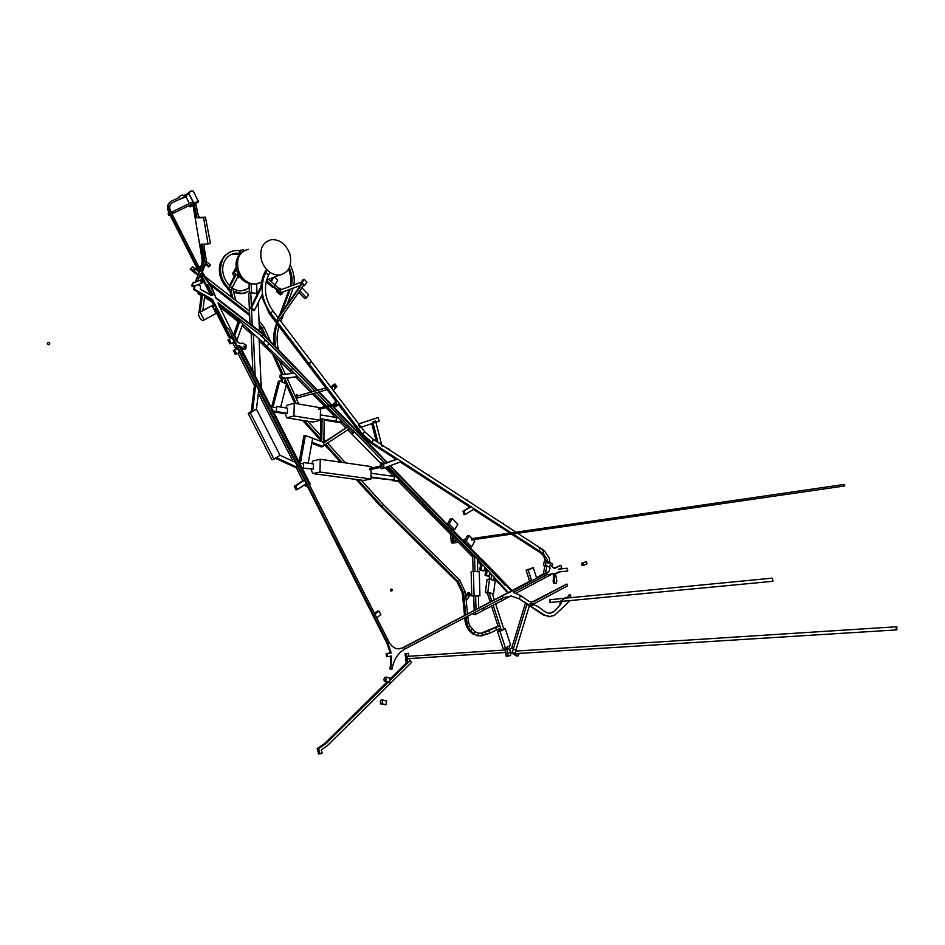 <?xml version="1.0" encoding="UTF-8"?>
<svg xmlns="http://www.w3.org/2000/svg" width="945" height="945" viewBox="0 0 945 945"><rect width="100%" height="100%" fill="white"/><g stroke="black" fill="none" stroke-linecap="round" stroke-linejoin="round"><path stroke-width="1.42" d="M228.725 336.538L229.033 337.164L230.344 336.704L215.826 308.07L230.367 336.692L232.068 335.735L228.395 328.506L226.729 327.478L228.395 328.506L387.639 642.872L388.927 641.868L243.184 354.032L241.755 354.859L388.041 643.58L391.159 652.96L386.174 653.562L391.159 652.96M215.862 307.857L216.145 306.617L226.729 327.478L212.59 299.577L194.422 289.312L193.678 289.607L199.797 293.08M216.145 306.617L215.85 308.058M49.258 344.665C43.966 343.85 51.573 339.905 49.258 344.665M202.726 282.791L202.301 282.921C200.281 282.012 200.056 280.937 201.616 279.661L202.726 282.791M194.02 285.91L194.871 286.382L193.158 286.134L194.127 286.689L193.678 289.607M550.144 616.66L543.316 614.982L519.348 598.894L520.459 595.515L519.396 598.894L544.19 614.911L549.021 616.624L544.19 614.911M548.135 616.695L550.581 616.624L543.316 614.982M570.166 600.571L554.361 615.467L549.021 616.624M570.166 594.712L567.602 597.984L570.13 594.712L571.193 597.642M560.787 604.292L561.413 600.973L560.751 604.304L554.03 611.616L560.787 604.292L554.242 611.415L560.751 604.304L561.413 600.973L565.582 597.417L566.398 598.102M561.448 600.973L565.63 597.417M554.29 611.415L549.01 613.376L545.182 611.852L537.953 606.536L533.771 604.729L532.07 605.178M554.03 611.616L550.096 613.376L554.03 611.616M531.751 602.201L566.87 584.034L567.461 585.876L534.657 603.477L529.826 603.737L532.342 605.355L533.724 604.741M531.539 604.138L530.57 604.209M533.878 601.658L566.87 584.034M533.925 601.646L531.409 602.178L528.916 601.268L520.459 595.515L513.915 592.645L513.218 590.495L512.344 590.59L531.586 580.573M561.413 600.973L565.582 597.417L561.413 600.973M559.901 604.375L560.574 601.055M567.567 597.984L570.13 594.712L569.28 594.795L566.728 598.067M553.404 611.498L549.671 613.388M532.047 604.15L530.665 604.221M529.306 605.946L526.885 604.387M559.889 571.89L555.495 573.828L556.841 580.868L556.333 583.171L554.325 582.982L554.16 573.58L547.202 574.69L546.683 573.072L548.773 571.973L550.049 568.039L549.553 566.197L550.64 564.697L553.297 567.969L555.235 568.169L560.846 565.252L561.625 567.685L559.44 569.103M558.767 572.54L556.688 572.741M555.01 567.933L560.846 565.252M554.75 567.709L553.262 567.921M550.084 568.039L548.773 571.973L511.847 591.192L546.635 573.072L547.202 574.69L513.761 592.161L513.218 590.495L548.773 571.973L550.084 568.039L549.6 566.185L550.64 564.697M556.286 583.183L553.486 583.077L556.333 583.171L554.325 582.982L554.372 574.69L554.195 573.58L554.337 574.69L553.498 574.784L553.321 573.709M553.486 583.077L553.097 581.081L553.983 580.986L554.361 578.931M554.361 582.982L553.983 580.986M550.049 568.039L549.553 566.197L550.604 564.708M536.595 577.962L544.911 573.639M511.292 596.023L519.396 598.894L511.328 596.023L503.047 597.76L502.504 596.082L503.047 597.76L404.968 648.979L404.342 647.219L501.63 596.177L403.137 647.845L512.273 590.625M494.365 599.957L507.808 592.952L493.999 578.021M386.174 653.562L386.493 656.704L391.596 656.078L390.71 668.883L391.974 669.237C393.309 661.524 396.487 655.535 401.519 651.27L404.968 648.979L404.389 647.207L402.31 647.904L475.985 609.525M478.713 608.107L491.884 601.244M511.954 590.814L506.839 585.51L505.54 585.227L479.375 557.928L511.954 590.814M507.808 592.952L508.646 592.869L478.229 559.983L387.934 466.535L478.276 559.972L387.97 466.523M491.554 575.387L489.734 573.426M487.088 570.567L484.572 567.839M481.915 564.968L479.316 562.145M317.461 390.332L263.23 333.939L317.603 390.297M319.138 391.88L331.601 404.803M332.605 405.842L387.332 462.554M390.332 465.661L479.316 558.046L390.202 465.708M263.23 333.939L262.615 334.152M387.202 462.601L332.463 405.877M331.459 404.838L318.997 391.927M384.934 463.428L329.97 406.539L384.934 463.428M328.966 405.499L316.551 392.612M315.016 391.017L261.93 336.089L314.98 391.029L261.895 336.101L261.269 336.314L262.934 334.388L317.059 390.45M384.969 463.416L330.006 406.527M389.824 465.838L479.162 558.389L478.276 559.972L479.162 558.389L505.374 585.546L506.662 585.817L511.859 591.204L508.682 592.858L478.229 559.983L508.682 592.858M318.583 392.033L331.045 404.944M332.049 405.984L386.824 462.731M210.936 286.63L203.14 275.385L210.936 286.63L216.216 298.514L262.923 334.388L261.93 336.089L218.035 302.825L218.957 305.448L236.923 341.688L239.888 343.472L242.818 343.141L246.066 345.079L246.019 348.303L245.18 349.331L238.801 345.397L243.184 354.032L241.755 354.859L387.639 642.872L386.824 642.943L390.297 653.019M307.255 485.943L386.824 642.943L388.927 641.868C391.135 645.967 394.124 648.294 397.916 648.849L403.172 647.845L399.121 648.896M387.32 656.645L387.001 653.503L391.124 652.96L387.001 653.503L387.32 656.645L387.048 653.503M390.746 668.883L391.561 656.078L390.71 668.883L391.974 669.237M388.005 643.58L391.124 652.96L388.005 643.58L387.178 643.651L388.041 643.58M390.982 669.249L391.927 669.237L391.029 668.977M390.734 656.184L390.45 665.386L391.277 665.339L390.45 665.386L389.883 668.93L390.828 668.918L389.883 668.93M231.348 336.148L231.903 337.235L231.348 336.148M231.147 336.255L231.69 337.33M194.268 282.649L193.382 282.165L191.575 285.673L193.382 282.165L192.319 285.378L193.229 286.099L192.485 286.406L193.158 286.134M191.575 285.673L192.485 286.406M186.33 195.048L186.035 194.446L183.165 195.804L182.668 194.824L179.373 196.395L179.526 197.304L171.588 201.072C168.068 203.329 167.289 206.837 169.238 211.633L199.454 271.333L195.154 282.295M203.14 275.385L199.442 268.085L198.178 268.746L199.478 271.321L198.143 268.758L197.399 269.077L198.71 271.652L195.946 269.49M193.418 282.165L192.319 285.378L194.906 286.382L194.446 289.3L194.871 286.382L194.127 286.689M194.446 289.3L212.59 299.577L216.121 306.617L212.554 299.589L194.422 289.312L194.906 286.382M214.787 305.755L211.893 300.049L214.787 305.755M200.116 274.369L210.617 295.076M197.836 281.197L200.257 273.955M200.742 273.755L211.704 295.383L200.742 273.755L211.668 295.395L200.269 289.217L200.529 286.099L198.001 284.658M199.478 271.321L195.922 281.976M192.343 285.366L193.252 286.087M232.033 335.747L241.755 354.859L232.033 335.747M243.066 348.492L238.813 345.445L243.042 348.504L240.904 347.772L241.955 348.764M261.895 336.101L218.035 302.849L261.895 336.101M209.955 289.123L208.928 289.666L206.636 285.154L207.676 284.61L209.955 289.123L208.928 289.666M212.909 294.946L211.881 295.501L209.589 290.989L210.629 290.446L212.909 294.946L211.881 295.49M243.893 345.953L244.483 347.122L243.893 345.953M207.652 284.622L209.932 289.123M210.605 290.458L212.885 294.958M243.964 345.929L244.389 347.158M245.157 349.343L242.062 348.835M554.337 574.69L554.313 578.931L553.475 579.025L553.498 574.784M553.097 581.081L553.475 579.025M391.797 591.074C387.887 590.861 393.356 586.609 391.797 591.074M567.756 570.851L567.13 568.205L567.756 570.851M216.783 298.443L263.147 333.868L216.653 298.159M216.334 312.098L214.728 308.944M230.344 336.704L215.826 308.07L216.121 306.617L215.826 308.07M550.132 602.473L549.848 599.709L563.74 598.362M773.022 581.128L772.337 578.139L773.022 581.128M214.007 305.979L211.054 300.167M210.948 286.618L216.216 298.514L211.42 286.359L201.403 270.731L203.151 275.373M200.198 269.573L201.828 264.683L202.195 259.733L193.087 205.526L202.159 259.745L201.864 264.671L200.222 269.597L201.167 271.451L203.175 265.427L203.553 259.686L200.954 244.247L208.042 244.07L203.612 217.728L196.513 217.811L194.186 203.978M208.042 244.07L200.954 244.259M168.812 213.452L169.639 214.999L170.691 214.491L169.899 212.932L168.08 213.806L169.769 213.003M168.848 213.44L169.899 212.932M169.639 214.999L168.871 215.365L168.08 213.806M171.21 212.306L172.002 213.865L173.183 213.286L172.392 211.727L171.21 212.306M171.21 212.294L191.989 202.301M190.134 191.327L188.693 193.146L193.82 203.34L188.776 193.182L190.902 191.032L193.205 191.079L198.249 201.131L193.867 203.317L198.332 201.167L193.843 203.258L188.776 193.182L190.169 191.386L193.229 190.996L198.296 201.108L193.182 191.02L190.134 191.327L186.992 193.973M193.69 203.411L193.382 205.301L191.28 206.317L190.547 204.852L193.158 203.588L193.465 205.337L191.315 206.376L190.24 206.884L189.496 205.431M193.182 203.647L193.382 205.301L191.315 206.376M193.123 203.612L190.323 204.959M192.91 201.864L172.392 211.727L173.183 213.286L190.571 204.911M190.488 203.021L191.233 204.522M186.732 195.851L172.403 202.679C169.627 204.451 169.013 207.227 170.549 210.995L199.454 268.085M197.399 269.077L169.923 214.869M169.131 213.298L168.47 211.999L169.238 211.633M186.082 196.725L178.003 200.009M188.693 193.146L186.035 194.446M169.214 211.574L168.564 211.881C166.757 207.593 167.336 204.285 170.289 201.946M178.652 197.718L179.373 196.395M185.858 196.276L186.815 196.371L185.964 196.784L189.39 203.553M234.667 350.099L236.652 353.997L239.498 352.343L237.514 348.445L233.344 350.536L237.514 348.445M236.652 353.997L235.34 354.434L233.344 350.536M229.281 339.527L231.265 343.437L234.124 341.795L232.139 337.897L227.969 339.976L232.139 337.897M231.265 343.437L229.954 343.885L227.969 339.976M233.486 334.908L238.152 321.867L239.817 321.276L242.735 323.946L236.971 340.129L234.691 335.64L233.982 335.888M239.817 321.276L234.691 335.64M204.167 319.989L202.525 320.591C199.655 318.571 198.32 315.961 198.533 312.783L200.163 312.157L204.167 319.989L216.062 313.409L212.093 305.625L200.163 312.157L202.821 310.704L204.722 295.939L202.431 294.639L200.163 312.157L199.005 312.594L201.273 295.1L202.431 294.639M212.093 305.625L202.856 310.409M215.933 308.283L213.995 309.358L212.731 306.877L215.484 305.365M212.649 306.723L214.373 305.778M306.322 483.616L304.573 480.131L295.655 486.037L297.415 489.534L306.322 483.616M297.415 489.534L296.009 489.829L294.249 486.321L303.168 480.426M294.249 486.321L295.655 486.037M298.195 467.728L276.283 457.687L279.992 455.266L295.478 462.388L298.195 467.728L296.765 468.047L275.408 458.266M250.342 412.953L256.449 409.173L279.992 455.266L274.015 459.175L271.865 459.683L248.228 413.544L250.342 412.953L274.015 459.175M251.335 411.264L248.228 413.544M258.717 390.108L256.449 409.173L251.24 411.961L254.524 384.674M255.776 384.332L252.516 411.607M241.802 348.445L242.215 350.465L241.341 348.611M224.083 327.596L225.465 327.088L223.989 327.679L216.086 312.181M217.586 311.555L216.299 312.027M217.149 311.791L229.611 336.231L228.666 336.562L216.204 312.145M238.093 342.232L234.726 335.617L234.041 336.018M232.588 336.845L230.119 337.873L231.501 336.975M304.845 484.596L305.696 486.273L307.479 485.895L231.832 337.282M309.322 484.643L310.208 484.041L240.254 346.484M302.837 480.639L296.317 467.834M292.95 461.231L258.339 393.285M254.418 385.572L237.951 353.241M235.837 349.095L232.576 342.692M230.462 338.558L230.119 337.873M347.76 429.833L381.886 464.538L351.564 433.708L353.359 433.271L354.328 431.747M477.461 561.755L479.989 561.885M480.946 558.743L431.18 507.997M419.769 496.338L389.848 465.838L419.769 496.338M479.883 562.074L477.402 559.546M473.079 555.152L386.54 467.054L424.069 505.256L424.553 504.429M327.691 407.141L353.359 433.271M472.713 556.924L398.471 481.407L422.226 505.575L424.069 505.256M393.51 476.374L384.934 467.645L393.51 476.374M249.893 331.187L248.523 329.923M474.059 556.487L472.961 555.365M227.402 311.307L225.926 310.173M201.214 295.561L198.096 293.8L199.997 292.466M200.942 289.607L211.231 295.431M198.096 293.8L198.178 292.159M211.822 301.691L206.825 298.726L208.727 297.415L208.514 298.077L199.773 293.139M213.192 300.841L208.514 298.077L206.825 298.726L204.533 297.439M238.14 321.902L236.309 320.225L238.707 318.524L238.01 319.611L218.767 304.42M241.459 318.099L238.14 315.075M236.699 313.787L220.941 301.573M219.429 300.557L217.019 298.974M292.229 373.346L261.694 343.496L263.419 342.917L238.01 319.611L236.309 320.225L219.653 306.841M259.166 341.18L261.694 343.496L263.419 342.917L265.238 339.952L259.615 334.365M251.618 334.258L242.156 325.588M263.419 342.917L265.238 339.952L268.959 343.543L266.998 346.354L263.419 342.917M312.535 391.714L291.296 370.086L289.548 370.617L291.296 370.086L266.998 346.354L265.261 346.933L266.998 346.354L268.959 343.543L271.369 345.894M291.296 370.086L292.737 367.959L291.296 370.086M333.809 414.052L332.581 412.8M382.843 463.96L381.662 462.755M429.999 511.918L428.865 510.761M326.675 406.114L314.094 393.297M345.622 427.66L340.838 422.793L334.435 421.742L336.219 421.293L336.278 417.501L338.322 417.832M335.51 417.371L325.919 407.614M324.903 406.586L312.322 393.793M310.775 392.21L295.868 377.055M282.649 362.337L281.35 361.061M477.39 559.109L477.721 571.666L474.969 571.536L474.567 556.203M473.102 571.501L472.701 556.451M479.93 595.893L479.269 571.737L473.421 571.465L471.142 571.737L471.779 595.929L478.383 596.047M473.421 571.465L474.059 595.693M473.752 596.165L471.779 595.929M472.5 611.344L474.154 610.328L473.752 595.941L475.618 595.74L475.996 609.879M475.618 595.74L478.383 595.834L478.713 608.462M482.753 570.851L479.847 569.906L484.206 570.674L482.753 570.851M480.603 564.118L479.847 569.906M484.69 566.965L484.206 570.674M482.033 564.094L481.3 569.729M487.951 576.178L485.057 575.233L489.404 576.001L487.951 576.178M485.801 569.457L485.057 575.233M489.853 572.54L489.404 576.001M487.207 569.681L486.51 575.068M490.561 601.941L487.183 592.739L490.183 601.977M487.183 592.739L492.286 593.554L494.459 600.264M489.061 592.539L491.979 601.552M487.029 579.498L489.51 579.061L495.192 580.903L493.526 593.956L492.451 594.062M487.466 593.614L485.364 592.409L487.821 592.149L493.526 593.956M487.053 579.344L485.364 592.409M489.51 579.061L487.821 592.149M489.238 579.096L489.675 573.934M494.117 577.147L493.692 580.419L491.022 579.557L491.672 574.513M480.662 559.263L480.769 558.566M512.497 590.861L481.064 558.53M500.377 584.92L493.963 578.34M485.742 569.906L484.478 568.606M480.544 564.578L478.312 562.275M474.945 612.431L475.607 614.427L473.728 614.593L472.807 613.553M510.725 595.988L501.854 600.689L501.204 598.717L501.854 600.689L484.939 609.501L484.301 607.552L484.939 609.501L483.497 610.269L482.86 608.297L483.497 610.269L475.607 614.427M490.195 601.977L478.702 607.954M507.689 592.822L494.318 599.839M547.592 562.889L550.049 563.185L549.317 558.105L544.166 550.498L543.245 553.522L547.06 559.133L547.592 562.889M543.245 553.522L541.485 553.758L542.985 555.069L545.643 560.857L544.367 557.066M542.406 550.722L544.166 550.498M552.506 573.839L515.923 593.236M543.895 573.745L536.5 577.655M531.503 580.277L512.131 590.483M533.24 567.614L528.231 570.201L526.082 570.308L533.24 567.614L536.689 578.257M531.692 580.856L528.231 570.201M529.625 581.21L526.129 570.449L529.779 581.187M548.797 571.796L543.34 573.686M545.513 565.157L546.411 560.763L544.32 561.023L543.422 565.405L545.513 565.157L549.848 567.295L546.966 565.866L545.407 573.58M546.966 565.866L544.875 566.114L543.304 573.816M543.422 565.405L544.84 566.279M552.116 566.516L552.66 563.87L546.411 560.763M582.829 563.22L583.478 565.441L582.144 565.594L581.494 563.374L586.361 561.554L581.494 563.374M586.361 561.554L587.01 563.775L583.478 565.441M495.641 603.926L503.874 629.311L499.527 630.787L498.913 628.909L499.527 630.787M491.518 606.076L498.027 626.157L491.506 606.088M493.172 605.213L501.417 630.634M499.279 630.055L497.542 631.579L500.023 631.39L505.256 628.567L503.673 628.697M505.256 628.567L510.666 645.281L505.469 648.164L502.929 648.164M497.542 631.579L502.976 648.329M500.023 631.39L505.469 648.164M508.079 656.173L506.803 647.313L509.308 645.919L510.713 655.606L506.189 656.291L505.74 653.243L506.189 656.291M505.02 648.187L505.079 649.628L513.572 648.116L512.355 652.097L507.5 653.137L505.61 653.255L505.079 649.628M509.709 648.66L513.572 648.116M506.981 649.51L507.5 653.137M896.014 628.827L896.793 626.736L896.876 629.878L896.014 628.827M516.124 653.586L515.084 652.771L515.958 651.093L896.569 626.748M519.065 653.397L518.332 655.806L516.431 655.924L510.808 652.428M518.332 655.806L512.355 652.097L513.371 648.778L515.84 650.325L529.46 605.426M516.974 651.022L513.371 648.778L527.038 603.867M525.349 603.394L511.67 648.246M205.124 264.033L208.786 266.903L210.522 264.907L206.022 261.363M205.396 263.183L209.684 266.537M188.941 193.784L185.338 195.544M188.894 193.808L194.068 204.037L193.784 203.364L194.115 204.014L198.58 201.84L194.079 203.955L198.556 201.781L198.261 201.202M193.288 204.333L193.56 203.47M194.068 204.037L193.3 204.403M171.943 202.939L180.105 199.005M172.191 202.809L180.152 198.982M195.698 203.246L198.119 215.106L199.56 217.385L205.443 217.149L210.463 243.491L207.971 243.621L210.463 243.491M204.51 244.176L203.99 246.385L206.246 259.698L203.754 268.534L202.395 271.9L201.805 271.51M203.695 262.769L204.522 257.477L202.006 244.235M203.73 261.942L204.522 257.477M203.73 261.753L204.049 257.678L201.982 246.869L204.474 257.501L201.958 244.235M197.056 217.811L194.363 205.089M196.536 217.811L196.312 214.787M196.95 217.551L194.552 205.526M196.028 214.928L194.446 205.573M201.982 246.869L201.568 244.247M204.096 261.789L204.581 259.71M207.971 243.645L210.404 243.515L208.006 243.798M844.747 484.998L844.381 486.002L843.885 485.435L844.263 484.431L844.747 484.998M471.697 539.902L471.508 538.662L844.121 484.442M451.604 541.473L452.112 543.174L458.313 542.276M465.353 539.477L462.459 539.89M456.778 540.717L452.749 541.308M465.566 539.099L462.164 539.595M456.482 540.422L453.6 540.835M450.576 534.409L451.297 542.442L451.97 542.69M452.289 536.146L452.903 543.044M453.269 537.15L453.624 541.178M472.075 538.579L469.228 535.697L466.157 541.284L471.661 546.848L469.511 547.084M473.173 539.689L474.721 541.261L471.661 546.848M469.228 535.697L467.279 535.992L464.196 541.579L466.157 541.284M467.279 535.992L464.208 541.568M454.71 529.743L457.829 524.156L452.265 518.521L449.123 524.109L454.71 529.743L452.809 530.039M452.265 518.521L450.328 518.84L447.221 524.345M450.328 518.84L449.985 519.443M447.268 524.404L449.123 524.109M281.539 292.407L279.826 291.568L280.594 289.914L301.207 282.26M237.927 273.672L237.089 271.605M235.825 300.534L232.978 298.313L230.923 290.304L232.435 287.327L235.825 300.522M229.529 285.709L235.033 274.865L236.179 274.404L228.914 288.733L227.769 289.182L229.777 290.753L230.923 290.304L229.777 290.753L231.407 297.096M277.334 324.241C274.853 330.915 274.251 338.404 275.538 346.697M275.574 346.933L275.692 347.606M279.047 326.486C276.72 333.467 276.472 341.157 278.314 349.579M276.637 323.32L276.365 324.076C273.92 330.289 273.152 337.318 274.062 345.173M288.568 269.23C291.036 275.621 291.58 281.338 290.186 286.347M289.312 267.801C292.147 274.534 292.832 280.57 291.367 285.91M290.269 265.096C293.753 272.113 294.958 278.74 293.883 284.977M293.115 288.13L292.82 288.993L292.147 288.485M292.844 289.005L287.209 304.302M283.736 313.752L280.913 321.418M290.28 289.182L281.893 311.897M289.099 289.619L279.708 315.016M245.546 292.891L241.14 293.765L233.746 292.442M227.946 288.816L223.93 284.291C219.37 277.228 218.224 269.939 220.48 262.426L224.449 255.752L230.993 251.63M249.35 291.261L242.239 293.422L233.498 291.473M229.044 288.461C220.386 279.543 218.33 269.738 222.89 259.036C225.808 253.945 230.013 251.134 235.494 250.579L239.215 250.72M249.22 288.154L241.92 290.776C228.973 292.159 217.775 272.443 224.91 260.631C227.473 256.154 231.171 253.685 236.002 253.201L239.924 253.449M249.196 287.611L244.755 290.328M231.986 254.146L240.006 254.134M228.914 288.733L230.923 290.304L238.175 275.987L236.179 274.404M240.16 277.31L237.219 277.877M234.313 276.283L232.517 273.613L234.265 272.904L240.077 277.487M236.144 267.352L232.517 273.613M236.356 268.805L234.265 272.904M261.541 383.847L260.914 381.898L261.068 383.977M252.847 371.243L251.24 334.388L253.331 333.668L259.06 338.924L261.233 387.899L255.197 376.015L253.331 333.668M258.209 302.66L259.473 331.081M251.37 306.168L250.779 292.678L248.7 293.47L250.023 323.911M251.524 309.7L252.22 325.576M250.779 292.678L257.607 293.517M251.134 283.547L251.547 292.773L257.052 293.446L256.627 284.008L249.622 283.76L245.062 281.752C239.817 278.22 236.841 273.341 236.12 267.151M249.445 293.186L249.019 283.594M277.18 290.292L276.731 291.698L280.311 294.852L281.811 294.297L283.24 291.781M276.731 291.698L278.232 291.143L281.811 294.297M278.232 291.143L279.909 288.178L281.492 289.583M279.909 288.178L279.047 288.497M273.53 287.067L277.724 290.765L278.633 290.422L279.496 288.898L275.019 284.929L274.144 286.453L278.633 290.422M273.743 277.322L271.286 281.634L275.019 284.929L273.873 286.937L266.455 280.382M274.298 277.109L277.736 280.145L275.019 284.929L268.628 279.283M273.873 286.937L272.668 287.386L266.136 281.634M272.562 277.771L270.66 281.09M248.37 249.291C239.333 251.701 235.978 258.576 238.294 269.939L238.294 269.939C240.68 276.944 244.932 281.492 251.027 283.594M256.627 284.032L261.292 282.26M261.541 260.596C265.191 270.246 271.18 275.078 279.519 275.101C288.827 272.786 292.277 265.793 289.902 254.11C286.229 244.353 280.157 239.522 271.664 239.617C262.556 242.014 259.178 249.007 261.541 260.596M238.294 269.939L236.864 270.66L245.062 281.752M241.896 252.303L239.026 255.386C235.943 259.591 235.222 264.671 236.864 270.66M383.044 466.334L383.457 465.542L383.965 466.003L383.552 466.795L383.044 466.334M369.873 469.653L369.625 468.448L379.984 466.275M321.737 441.658L322.056 419.013L324.194 419.367L323.875 442.461L321.737 441.658M320.52 441.197L320.827 419.32L322.056 419.013M321.962 446.749L349.036 428.959L347.217 427.116L323.816 442.91L323.19 446.453L323.887 442.473L312.665 438.244L308.212 463.192M323.887 442.319L347.217 427.116M311.755 443.347L321.265 446.914L323.19 446.453L311.944 442.248L312.665 438.244L305.377 435.491L300.356 463.381L303.628 463.841M305.377 435.491L303.865 435.869L299.116 462.235M303.546 467.704L303.652 462.542L313.468 463.924L313.362 469.063L302.069 468.035L303.475 467.716L303.558 463.818L299.636 463.274M303.475 467.716L301.786 467.491M313.362 469.063L302.116 468.153M371.066 473.232L396.132 476.741M371.007 477.627L394.219 480.214L392.399 480.58L398.471 481.407M394.278 476.481L394.219 480.214L400.373 481.064M394.242 480.214L371.019 477.012M311.696 463.676L313.031 460.9L320.249 459.282L320.001 472.004L312.783 473.563L311.118 469.381M371.137 468.141L371.149 466.57L320.249 459.282M312.783 473.563L363.66 480.462L370.995 478.973L320.001 472.004M370.995 478.973L371.113 469.393M335.853 404.342L336.266 403.562L336.822 404.035L336.408 404.826L335.853 404.342M319.256 409.386L318.512 408.961L318.926 408.181L332.994 404.436M282.272 378.65L280.878 379.063L279.921 377.303L280.122 375.189L281.504 374.763L282.272 378.65L297.675 376.582L285.508 378.449M281.504 374.763L294.238 373.086L297.675 376.582M280.878 379.063L281.823 378.945M283.039 378.555L282.106 381.993L284.35 383.079L285.567 378.213L283.24 377.787M281.87 378.768L281.126 381.508M270.884 406.716L276.578 407.661L273.022 407.071L279.814 380.859L278.326 381.296L271.688 406.858M279.814 380.859L286.536 384.154L280.641 407.047M273.483 411.843L276.472 411.559L273.07 411.004M276.495 411.547L276.625 406.385L287.54 408.193L287.422 413.331L276.495 411.547L274.747 412.02L285.662 413.804L287.422 413.331M320.39 414.879L336.278 417.501L336.219 421.293L342.633 422.344M324.182 420.076L334.435 421.742L336.219 421.293L320.32 418.694M285.839 407.909L287.126 405.192L294.238 403.231L293.954 415.954L286.831 417.855L285.201 413.733M320.532 407.756L294.238 403.231M286.831 417.855L313.102 422.084L320.284 420.241L293.954 415.954M320.284 420.241L320.509 409.055M541.816 553.711L537.823 551.124L539.382 551.053L540.091 547.887L544.107 550.51M511.599 534.138L538 551.23L539.382 551.053L543.21 553.534M243.763 250.897L243.361 249.586L239.109 250.768L240.089 254.028M241.152 252.953L240.325 250.26M467.775 500.826L466.795 499.562L467.775 500.826M429.798 476.115L428.77 474.803L429.798 476.115M428.77 474.803L428.156 475.051M389.86 450.127L388.785 448.769L389.86 450.127M388.785 448.769L388.171 449.029M347.89 415.753L346.78 414.288M503.933 524.357L503 523.128L503.933 524.357M310.184 366.164L309.039 364.664M378.106 417.477L358.521 424.081L359.632 427.742L379.205 421.104L378.106 417.477L358.698 423.903M371.763 423.632L376.275 441.291M373.098 423.171L378 442.414M375.897 422.226L382.028 446.312M375.567 420.938L372.767 421.883M271.416 315.181L270.235 313.634M396.309 459.483L370.983 443.087L372.354 442.78L373.299 439.354L364.628 431.7L311.401 361.581L309.18 363.955L270.624 313.244L269.774 313.799M277.948 317.52L301.609 283.772L302.554 283.417L303.936 284.87L278.421 321.335L277.015 319.882L302.554 283.417M270.624 313.244L269.325 313.705L270.624 313.244C261.328 299.577 259.662 286.051 265.639 272.68L268.534 275.089C263.265 286.902 264.73 298.844 272.928 310.905L270.624 313.244L272.928 310.905L311.401 361.581L307.857 364.357L269.325 313.705L261.47 296.009M512.97 533.937L539.382 551.053L540.091 547.887L517.612 533.263M515.97 532.2L373.299 439.354L372.354 442.78L370.995 443.087L361.616 435.031L338.251 404.33M511.328 532.874L474.343 508.894M464.125 511.174L465.117 514.529L463.983 514.6L463.003 511.257L471.26 506.851L372.354 442.78L362.526 434.121L309.18 363.967L307.846 364.357L336.385 401.873M509.957 533.074L473.457 509.438M469.854 507.099L400.231 462.022M267.057 270.01L269.939 272.42L268.534 275.089L265.639 272.68L264.352 273.188L265.758 270.518L267.057 270.01L265.639 272.68L264.352 273.188L262.686 276.968L260.785 287.067M306.534 297.793L308.613 294.793L301.904 287.764L299.813 290.753L306.534 297.793L304.585 298.478L298.714 292.336L304.585 298.478M364.628 431.7L362.526 434.121L364.616 431.7M250.39 308.164L261.044 286.536L262.096 286.134L262.497 293.919L254.512 310.173L253.461 310.551L250.39 308.164L251.441 307.775L254.512 310.173M262.096 286.134L251.441 307.775M380.138 467.09L380.173 465.164L381.532 464.881L382.619 468.496L381.26 468.767L380.138 467.09M396.109 459.353L380.173 465.164M397.467 459.057L381.532 464.881M401.708 461.479L382.619 468.496M334.813 406.952L332.935 404.495L334.365 404.106L336.243 406.574L334.813 406.952M335.912 401.259L332.935 404.495M336.243 406.574L339.125 403.361L337.259 400.893L334.365 404.106M471.26 506.851L474.366 508.882L465.117 514.529M463.003 511.257L470.126 506.933M304.585 285.544L306.936 282.165L304.278 279.366L301.916 282.744L304.585 285.544L303.109 286.051M301.006 284.634L300.498 283.264L301.916 282.744M304.278 279.366L302.861 279.897L300.498 283.264M361.167 434.452L362.514 434.133M336.928 386.481L335.062 384.013L331.447 387.993L333.325 390.474L336.928 386.481M335.062 384.013L333.632 384.414L330.963 387.356M408.157 658.653L407.082 657.318L408.027 656.326L504.866 650.018M409.362 660.378L410.343 660.319L411.571 662.398L327.053 745.959L321.265 749.869L322.139 753.07L318.642 754.015L317.166 748.57L318.571 748.57L320.048 754.027M387.107 681.9L324.466 743.668L325.871 743.668L318.571 748.57M324.466 743.668L317.166 748.57M409.126 658.594L409.468 661.181L407.673 662.953L406.244 663.036L390.096 678.959M410.343 660.319L389.848 680.554M388.194 682.184L325.871 743.668M405.051 653.775L408.453 653.338L405.051 653.775L406.232 662.953M408.453 653.338L408.831 656.279M406.48 653.692L407.673 662.953M485.399 632.063L485.99 634.473L489.652 633.197L488.99 630.823L489.652 633.197L496.456 630.043L495.723 627.716L494.424 627.823L495.723 627.716L496.456 630.043L500.59 628.13L499.858 625.803L485.399 632.063L485.99 634.473L480.922 635.855L482.21 635.761L481.915 633.268L485.399 632.063M481.005 633.233L498.558 625.909M466.795 626.854L468.106 626.807L466.795 626.854L464.786 617.735L465.223 622.188L468.366 621.798L469.783 625.755L468.106 626.807L469.783 625.755L475.004 631.732L478.394 633.138L481.915 633.268L482.21 635.761L476.823 635.69L480.922 635.855M478.394 633.138L478.111 635.595L472.878 634.012L478.111 635.595L478.394 633.138M475.004 631.732L474.166 633.918L472.878 634.012L469.429 630.976L470.728 630.882L474.166 633.918L475.004 631.732M472.051 629.181L470.728 630.882L469.441 630.988L466.818 626.913L465.223 622.188L466.511 622.082L468.106 626.807L470.728 630.882L472.051 629.181M468.732 595.775L468.602 594.606L471.732 594.275L471.768 595.35M465.283 598.244L469.169 592.598L467.893 592.728L465.649 596M466.228 600.677L469.665 595.669M470.539 594.393L469.169 592.598M466.015 617.097L466.511 622.082L468.366 621.798L467.799 616.164M459.813 580.419L465.353 592.196L462.247 592.763L462.648 596.401L465.79 596.366L467.574 613.907M458.384 581.789L463.522 592.645L465.79 614.841M464.55 615.478L462.648 596.425L464.562 615.478M305.424 420.844L303.747 421.777L304.94 421.47L320.556 438.657M325.942 444.587L342.137 462.412M357.824 479.67L382.075 506.355L383.316 504.524L459.92 580.313L457.12 581.955L462.259 592.775L462.648 596.401M307.704 421.21L320.603 435.421M323.922 439.082L325.741 441.079M327.797 443.347L345.539 462.896M361.179 480.119L383.316 504.524M302.672 420.407L320.532 440.252M325.045 445.201L340.472 462.176M356.17 479.446L380.847 506.579L382.075 506.355M462.259 592.787L463.31 592.669M465.247 592.231L465.684 596.366M304.278 420.655L304.963 421.482M325.824 387.982L296.447 396.238L295.809 397.432L296.966 398.081M335.652 386.221L334.778 385.465L334.14 386.694L335.026 387.45L335.652 386.221M297.545 397.916L296.612 399.286L295.442 396.687L296.919 394.526L295.053 395.849M298.136 395.766L296.919 394.526M270.601 341.582L264.222 327.431L261.127 328.777L264.222 327.431L259.013 320.698M296.198 403.562L285.284 379.358M283.122 374.551L274.9 356.324M266.183 337.011L262.285 328.376L259.166 324.348M298.726 403.987L287.115 378.224M285.331 374.267L279.094 360.423M294.757 403.326L286.382 384.757M285.992 383.894L284.811 381.26M281.858 374.716L272.503 353.997M263.655 334.388L259.261 326.368M192.496 266.809L190.252 269.396L192.496 266.809L194.788 268.593M249.598 314.177L209.306 282.85M201.25 276.601L199.761 275.444M197.918 274.003L191.374 268.923M249.468 311.153L205.077 276.59M249.657 315.535L210.829 285.378M202.372 278.81L199.407 276.507M197.564 275.078L190.252 269.396M380.8 506.52L381.91 506.201L458.396 581.801M380.811 506.555L457.12 581.955L462.247 592.763M385.938 704.852L386.564 700.977L382.678 699.914L382.04 703.801L385.938 704.852L380.575 703.836L380.268 701.922L381.201 699.973L382.678 699.914M382.04 703.801L380.575 703.836M389.588 682.113L390.202 678.274L386.34 677.175L385.714 681.026L389.588 682.113L384.249 681.097L383.942 679.207L384.875 677.258L386.34 677.175M385.714 681.026L384.249 681.097M376.76 617.829L380.847 614.675L379.039 611.061L377.055 611.261L374.456 613.27M374.941 614.226L379.039 611.061M373.866 617.368L372.814 615.301M201.025 279.909L193.973 282.768M202.301 282.921L194.658 286.004M566.882 568.24L558.53 569.209M567.224 571.04L558.613 572.032M772.1 578.163L564.815 598.256M772.467 581.34L561.436 601.398M560.48 601.492L549.884 602.497M228.536 336.585L224 327.691M505.008 648.187L505.209 649.605M515.899 653.597L896.876 629.878M471.555 539.926L844.381 486.002M281.126 292.56L300.451 285.425M241.14 293.765L242.239 293.422M234.892 253.591L236.002 253.201M256.201 284.055L261.328 282.082M266.537 280.086L279.519 275.101M256.497 284.02L261.316 282.165L256.497 284.02M380.28 467.48L369.708 469.689M333.266 405.665L319.067 409.433M407.933 658.665L505.032 652.511M468.614 595.787L471.768 595.456M330.455 386.682L331.943 386.269M296.683 398.164L327.1 389.659M194.257 270.199L197.316 268.923M199.43 268.037L200.919 267.423M204.557 265.899L206.482 265.096M193.973 268.935L196.737 267.778M198.852 266.892L201.462 265.805"/></g></svg>
